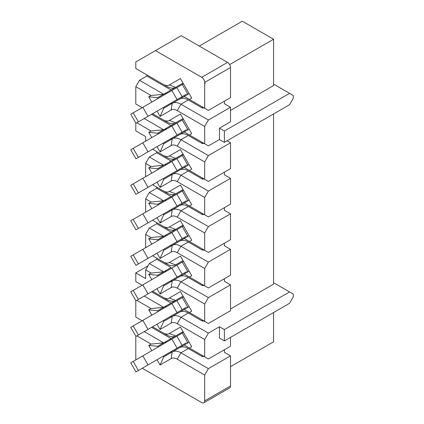 <?xml version="1.0" encoding="UTF-8"?>
<svg xmlns="http://www.w3.org/2000/svg" width="424" height="424" viewBox="0 0 424 424"><rect width="100%" height="100%" fill="white"/><g stroke="black" fill="none" stroke-linecap="round" stroke-linejoin="round"><path stroke-width="0.64" d="M224.37 352.307L224.37 349.752L224.37 352.307L230.518 355.858L230.518 385.973L204.686 400.887A4.176 2.412 -120 0 1 203.822 402.8A4.176 2.412 -120 0 1 201.734 402.593L142.247 368.249M204.686 400.887L204.686 375.039L177.243 359.192A12.179 7.033 -120 0 0 171.158 358.587L160.065 364.99L157.023 359.722M151.803 350.68L148.76 345.406L151.061 344.076L136.835 335.861M135.797 336.089L135.797 359.918M230.518 385.973A4.176 2.412 60 0 1 229.654 387.886L203.822 402.8M230.518 355.858L208.38 368.647L204.686 375.039M208.38 368.647L180.937 352.8A17.395 10.043 -120 0 0 172.239 351.941L163.754 356.833L160.065 364.99M163.754 356.833L163.32 356.081M158.104 347.044L157.67 346.291L148.76 345.406M165.482 342.783L165.047 342.03L157.67 346.291L163.664 342.825L151.061 344.076M165.047 342.03L183.03 331.648L163.664 342.825L144.218 331.6M142.141 320.745L135.797 317.083L135.797 300.574M142.141 285.235L135.797 281.568L135.797 272.908L147.976 265.875M204.198 356.568L202.227 356.568L188.314 348.539A17.395 10.043 -120 0 0 179.617 347.68L172.239 351.941L171.158 358.587M179.617 347.68L189.12 342.195M171.137 352.572L170.702 351.819M171.042 338.564L151.596 327.339M184.207 345.03L189.422 348.04L191.728 346.71L180.423 327.127L169.33 333.529L175.631 335.919L183.009 331.658A17.395 10.043 60 0 1 182.983 331.674M169.33 333.529A12.179 7.033 60 0 1 163.24 332.925L152.582 326.772M136.835 300.351L151.061 308.566L163.664 307.315L144.218 296.09M158.104 311.529L157.67 310.776L171.042 303.054L151.596 291.829M171.042 303.054L183.009 296.143A17.395 10.043 60 0 1 182.983 296.164M273.575 312.536L273.575 341.797L230.518 366.654M202.227 355.434L202.227 356.568M165.747 341.627L166.182 342.38M171.397 351.416L171.831 352.174M230.518 337.393L230.518 346.201L208.38 358.985L189.422 348.04M175.631 335.919A17.395 10.043 60 0 1 166.934 335.055L163.24 332.925M219.452 326.74L224.37 329.581L289.566 291.94L293.26 294.071L293.26 296.911L289.566 303.303L224.37 340.944L219.452 338.103L219.452 326.74L208.38 333.132L204.686 339.523L204.686 356.854M208.38 333.132L180.937 317.29A17.395 10.043 -120 0 0 172.239 316.426L163.754 321.323L160.065 329.48L171.158 323.077A12.179 7.033 60 0 1 177.243 323.682L204.686 339.523M163.754 321.323L163.32 320.571M165.482 307.268L165.047 306.515L157.67 310.776L148.76 309.896L151.803 315.17M157.023 324.206L160.065 329.48M151.061 308.566L148.76 309.896M165.047 306.515L175.631 300.404A17.395 10.043 60 0 1 166.934 299.545L152.582 291.262M158.104 276.019L157.67 275.266L163.664 271.805L149.333 263.532L145.639 269.924L151.061 273.051L163.664 271.805L171.042 267.544L156.71 259.271L149.333 263.532M273.575 113.955L273.575 284.128L230.518 308.985M204.198 321.058L202.227 321.058L188.314 313.029A17.395 10.043 -120 0 0 179.617 312.165L172.239 316.426L171.158 323.077M289.566 291.94L273.575 282.707M224.37 340.944L224.37 329.581M172.239 316.426L189.12 306.679M171.137 317.062L170.702 316.309M171.831 316.659L171.397 315.906M166.182 306.87L165.747 306.112M184.207 309.52L189.422 312.53L191.728 311.2L180.423 291.617L169.33 298.019A12.179 7.033 60 0 1 163.24 297.415M224.37 281.287L224.37 278.727L224.37 281.287L230.518 284.838L230.518 310.691L208.38 323.475L189.422 312.53M230.518 284.838L208.38 297.621L204.686 304.013L204.686 321.344M208.38 297.621L180.937 281.78A17.395 10.043 -120 0 0 172.239 280.916L163.754 285.813L160.065 293.97L171.158 287.567A12.179 7.033 60 0 1 177.243 288.172L204.686 304.013M163.754 285.813L163.32 285.061M165.482 271.757L165.047 271.005L157.67 275.266L148.76 274.381L151.803 279.654M157.023 288.696L160.065 293.97M151.061 273.051L148.76 274.381M202.227 319.924L202.227 321.058M204.198 285.548L202.227 285.548L188.314 277.519A17.395 10.043 -120 0 0 179.617 276.655L172.239 280.916L171.158 287.567M171.137 281.552L170.702 280.799M171.831 281.149L171.397 280.397M166.182 271.355L165.747 270.602L165.047 271.005M171.042 267.544L165.747 270.602M135.797 272.908L145.639 278.589L145.639 269.924M179.617 276.655L189.12 271.169M156.71 259.271L156.71 258.131M145.639 247.701L145.639 234.408L149.333 228.017L156.71 223.755L156.71 222.621M145.639 212.191L145.639 198.898L149.333 192.507L156.71 188.245L156.71 187.111M145.639 176.681L145.639 163.388L149.333 156.997L156.71 152.735L156.71 151.596M145.639 141.166L145.639 136.539L135.797 130.857L135.797 123.018M152.582 255.746L166.934 264.035A17.395 10.043 60 0 0 175.631 264.894L183.009 260.633A17.395 10.043 60 0 1 182.983 260.649M156.71 188.245L171.042 196.519L183.009 189.613A17.395 10.043 60 0 1 182.983 189.629M151.803 208.635L148.76 203.361L151.061 202.031L163.664 200.78L157.67 204.241L175.631 193.874A17.395 10.043 60 0 1 166.934 193.01L152.582 184.726M163.24 190.88A12.179 7.033 -120 0 0 169.33 191.484L180.423 185.081L191.728 204.665L189.422 205.995L204.686 214.809L204.686 197.478L177.243 181.636A12.179 7.033 -120 0 0 171.158 181.032L160.065 187.434L157.023 182.161M151.803 173.119L148.76 167.851L151.061 166.521L145.639 163.388M151.061 166.521L163.664 165.27L149.333 156.997M158.104 169.483L157.67 168.731L171.042 161.009L156.71 152.735M171.042 161.009L183.009 154.097A17.395 10.043 60 0 1 182.983 154.119M189.12 164.634L184.207 167.469L189.422 170.485L191.728 169.155L180.423 149.566L169.33 155.968A12.179 7.033 60 0 1 163.24 155.369L152.582 149.211M136.835 122.79L151.061 131.005L163.664 129.76L144.218 118.529M158.104 133.973L157.67 133.221L171.042 125.499L151.596 114.268M171.042 125.499L183.009 118.588A17.395 10.043 60 0 1 182.983 118.603M189.12 129.124L184.207 131.959L189.422 134.975L191.728 133.645L180.423 114.056L169.33 120.458A12.179 7.033 60 0 1 163.24 119.854L152.582 113.701M142.141 107.675L135.797 104.013L135.797 86.682L151.061 95.495L148.76 96.826L151.803 102.099M199.275 46.057L242.332 21.2L273.575 39.241L273.575 85.547L230.518 110.404M163.24 261.905A12.179 7.033 -120 0 0 169.33 262.504L180.423 256.101L191.728 275.69L189.422 277.02L204.686 285.829L204.686 268.503L177.243 252.656A12.179 7.033 -120 0 0 171.158 252.052L160.065 258.46L157.023 253.186M151.803 244.144L148.76 238.871L151.061 237.541L145.639 234.408M151.061 237.541L163.664 236.295L149.333 228.017M158.104 240.509L157.67 239.756L171.042 232.034L156.71 223.755M171.042 232.034L183.009 225.123A17.395 10.043 60 0 1 182.983 225.139M148.76 238.871L157.67 239.756L175.631 229.384A17.395 10.043 60 0 1 166.934 228.52L152.582 220.236M163.24 226.389A12.179 7.033 -120 0 0 169.33 226.994L180.423 220.591L191.728 240.175L189.422 241.505L204.686 250.319L204.686 232.988L177.243 217.146A12.179 7.033 -120 0 0 171.158 216.542L160.065 222.945L157.023 217.671M151.061 202.031L145.639 198.898M171.042 196.519L163.664 200.78L149.333 192.507M273.575 84.127L293.26 95.49L293.26 98.331L289.566 104.723L224.37 142.363L219.452 139.523L219.452 128.159L230.518 121.768L230.518 107.277L208.38 120.061L204.686 126.453L204.686 143.784L189.422 134.975M189.12 200.144L184.207 202.985L189.422 205.995M224.37 174.752L224.37 172.192L224.37 174.752L230.518 178.303L230.518 204.156L208.38 216.94L204.686 214.809M230.518 178.303L208.38 191.086L204.686 197.478M208.38 191.086L180.937 175.244A17.395 10.043 -120 0 0 172.239 174.381L163.754 179.278L160.065 187.434M163.754 179.278L163.32 178.525M165.482 165.222L165.047 164.47L157.67 168.731L148.76 167.851M165.047 164.47L175.631 158.359A17.395 10.043 60 0 1 166.934 157.5L163.24 155.369M227.079 140.8L230.518 142.793L230.518 168.641L208.38 181.43L189.422 170.485M230.518 142.793L208.38 155.576L204.686 161.968L204.686 179.299M208.38 155.576L180.937 139.729A17.395 10.043 -120 0 0 172.239 138.871L163.754 143.768L160.065 151.924L171.158 145.522A12.179 7.033 60 0 1 177.243 146.121L204.686 161.968M163.754 143.768L163.32 143.01M165.482 129.712L165.047 128.96L157.67 133.221L148.76 132.336L151.803 137.609M157.023 146.651L160.065 151.924M151.061 131.005L148.76 132.336M165.047 128.96L175.631 122.849A17.395 10.043 60 0 1 166.934 121.985L163.24 119.854M219.452 139.523L208.38 145.914L204.686 143.784M208.38 120.061L180.937 104.219A17.395 10.043 -120 0 0 172.239 103.355L163.754 108.253L160.065 116.409L171.158 110.007A12.179 7.033 60 0 1 177.243 110.611L204.686 126.453M163.754 108.253L163.32 107.5M158.104 98.463L157.67 97.706L148.76 96.826M157.023 111.136L160.065 116.409M165.482 94.202L165.047 93.444L157.67 97.706L163.664 94.245L151.061 95.495M165.047 93.444L183.03 83.067L163.664 94.245L139.491 80.29L135.797 86.682M139.491 80.29L146.868 76.028L146.868 74.894M163.24 84.344A12.179 7.033 -120 0 0 169.33 84.948L175.631 87.339A17.395 10.043 60 0 1 166.934 86.475L135.797 68.502L135.797 61.968L181.313 35.69L227.566 62.392A4.176 2.412 60 0 1 230.518 67.506L230.518 97.621L208.38 110.404L204.686 108.274L204.686 82.42A4.176 2.412 -120 0 0 201.734 77.306L155.481 50.604M229.654 64.596L273.575 39.241M184.207 274.005L189.422 277.02M224.37 245.777L224.37 243.217L224.37 245.777L230.518 249.328L230.518 275.176L208.38 287.96L204.686 285.829M230.518 249.328L208.38 262.112L204.686 268.503M208.38 262.112L180.937 246.264A17.395 10.043 -120 0 0 172.239 245.406L163.754 250.303L160.065 258.46M163.754 250.303L163.32 249.545M175.631 229.384L183.009 225.123L175.631 229.384L169.33 226.994M189.12 235.659L184.207 238.495L189.422 241.505M224.37 210.262L224.37 207.707L224.37 210.262L230.518 213.813L230.518 239.666L208.38 252.45L204.686 250.319M230.518 213.813L208.38 226.596L204.686 232.988M208.38 226.596L180.937 210.755A17.395 10.043 -120 0 0 172.239 209.891L163.754 214.788L160.065 222.945M163.754 214.788L163.32 214.035M158.104 204.993L157.67 204.241L148.76 203.361M202.227 284.409L202.227 285.548M289.566 93.36L224.37 131L224.37 142.363M171.137 210.527L170.702 209.774M165.482 200.732L165.047 199.98M171.831 210.124L171.397 209.371M166.182 200.335L165.747 199.582M204.198 214.523L202.227 214.523L188.314 206.493A17.395 10.043 -120 0 0 179.617 205.629L184.207 202.985M204.198 179.013L202.227 179.013L188.314 170.983A17.395 10.043 -120 0 0 179.617 170.119L172.239 174.381L171.158 181.032M179.617 170.119L184.207 167.469M171.137 175.017L170.702 174.264M171.831 174.614L171.397 173.861M166.182 164.819L165.747 164.067M204.198 143.503L202.227 143.503L188.314 135.468A17.395 10.043 -120 0 0 179.617 134.609L172.239 138.871L171.158 145.522M172.239 138.871L184.207 131.959M171.137 139.507L170.702 138.749M171.831 139.104L171.397 138.351M166.182 129.309L165.747 128.557M219.452 128.159L224.37 131M224.37 103.726L224.37 101.172L224.37 103.726L230.518 107.277M204.198 107.988L202.227 107.988L188.314 99.958A17.395 10.043 -120 0 0 179.617 99.094L172.239 103.355L171.158 110.007M172.239 103.355L189.12 93.609M171.137 103.991L170.702 103.239M171.042 89.983L146.868 76.028M183.009 83.078L175.631 87.339L183.009 83.078A17.395 10.043 60 0 1 182.983 83.093M169.33 84.948L180.423 78.546L191.728 98.13L189.422 99.46L204.686 108.274M204.198 250.038L202.227 250.038L188.314 242.003A17.395 10.043 -120 0 0 179.617 241.145L172.239 245.406L171.158 252.052M179.617 241.145L184.207 238.495M171.137 246.037L170.702 245.284M165.482 236.248L165.047 235.495M171.831 245.639L171.397 244.887M166.182 235.845L165.747 235.092M172.239 209.891L179.617 205.629L172.239 209.891L171.158 216.542M202.227 142.363L202.227 143.503M202.227 177.879L202.227 179.013M202.227 213.389L202.227 214.523M202.227 248.899L202.227 250.038M202.227 106.853L202.227 107.988M165.747 93.047L166.182 93.799M171.397 102.836L171.831 103.588M184.207 96.449L189.422 99.46M133.178 183.873L138.399 192.915L135.961 194.319L130.74 185.283L183.465 154.839M138.399 192.915L186.109 165.365M166.447 176.718L170.114 174.603M148.04 187.35L142.819 178.308M133.178 219.388L138.399 228.425L135.961 229.834L130.74 220.793L183.465 190.355M138.399 228.425L186.109 200.881M166.447 212.233L170.114 210.113M148.04 222.86L142.819 213.818M133.178 254.898L138.399 263.94L135.961 265.344L130.74 256.303L183.465 225.865M138.399 263.94L186.109 236.391M166.447 247.743L170.114 245.629M148.04 258.37L142.819 249.333M133.178 290.408L138.399 299.45L135.961 300.855L130.74 291.818L183.465 261.375M138.399 299.45L186.109 271.901M166.447 283.253L170.114 281.139M148.04 293.88L142.819 284.843M133.178 325.924L138.399 334.96L135.961 336.365L130.74 327.328L183.465 296.885M138.399 334.96L186.109 307.411M166.447 318.763L170.114 316.649M148.04 329.395L142.819 320.353M133.178 361.434L138.399 370.47L135.961 371.88L130.74 362.838L183.465 332.4M138.399 370.47L186.109 342.926M166.447 354.279L170.114 352.164M148.04 364.905L142.819 355.863M133.178 148.363L138.399 157.405L135.961 158.809L130.74 149.767L183.465 119.33M138.399 157.405L186.109 129.855M166.447 141.208L170.114 139.093M148.04 151.834L142.819 142.798M133.178 112.853L138.399 121.889L135.961 123.299L130.74 114.257L183.465 83.82M205.391 83.215L204.723 83.597M138.399 121.889L186.109 94.345M166.447 105.698L170.114 103.583M148.04 116.324L142.819 107.283M188.314 348.539L180.937 352.8L177.243 359.192M188.314 313.029L180.937 317.29L177.243 323.682M169.33 298.019L175.631 300.404M188.314 277.519L180.937 281.78L177.243 288.172M175.631 193.874L169.33 191.484M188.314 170.983L180.937 175.244L177.243 181.636M175.631 158.359L169.33 155.968M188.314 135.468L180.937 139.729L177.243 146.121M175.631 122.849L169.33 120.458M188.314 99.958L180.937 104.219L177.243 110.611M175.631 264.894L169.33 262.504M188.314 242.003L180.937 246.264L177.243 252.656M188.314 206.493L180.937 210.755L177.243 217.146M227.566 62.392L201.734 77.306M204.686 82.42L230.518 67.506M177.068 170.586L171.853 161.544M182.108 167.676L176.893 158.634M187.503 164.565L182.283 155.523M177.068 206.096L171.853 197.059M182.108 203.186L176.893 194.15M187.503 200.075L182.283 191.033M177.068 241.611L171.853 232.569M182.108 238.701L176.893 229.66M187.503 235.585L182.283 226.549M177.068 277.121L171.853 268.079M182.108 274.211L176.893 265.17M187.503 271.095L182.283 262.058M177.068 312.631L171.853 303.595M182.108 309.721L176.893 300.685M187.503 306.61L182.283 297.569M177.068 348.146L171.853 339.105M182.108 345.237L176.893 336.195M187.503 342.12L182.283 333.079M177.068 135.076L171.853 126.034M182.108 132.166L176.893 123.124M187.503 129.05L182.283 120.013M177.068 99.561L171.853 90.524M182.108 96.651L176.893 87.614M187.503 93.54L182.283 84.498M187.064 164.819A3.477 3.477 0 0 0 187.594 165.514M187.064 200.329A3.477 3.477 0 0 0 187.594 201.029M187.064 235.839A3.477 3.477 0 0 0 187.594 236.539M187.064 271.355A3.477 3.477 0 0 0 187.594 272.049M187.064 306.865A3.477 3.477 0 0 0 187.594 307.564M187.064 342.375A3.477 3.477 0 0 0 187.594 343.074M187.064 129.304A3.477 3.477 0 0 0 187.594 130.004M187.064 93.794A3.477 3.477 0 0 0 187.594 94.494"/></g></svg>
